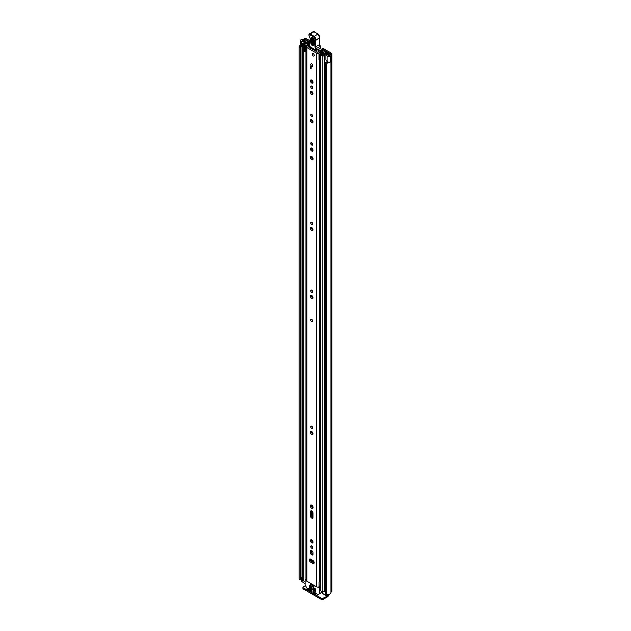 <?xml version="1.0" encoding="UTF-8"?>
<svg xmlns="http://www.w3.org/2000/svg" width="631" height="631" viewBox="0 0 631 631"><rect width="100%" height="100%" fill="white"/><g stroke="black" fill="none" stroke-linecap="round" stroke-linejoin="round"><path stroke-width="0.95" d="M328.136 62.083A2.737 1.577 0 0 1 326.227 62.248L325.659 62.516A0.82 0.473 0 0 0 326.377 63.092L326.377 594.717A0.82 0.473 180 0 1 325.659 594.15L325.659 62.714M299.315 579.242A0.82 0.473 180 0 1 299.086 578.958L299.086 47.333A0.82 0.473 0 0 0 300.072 47.743L300.072 579.376A0.82 0.473 180 0 1 299.315 579.242M301.247 39.572L301.295 39.556A1.972 1.136 0 0 0 300.537 40.447A1.972 1.136 0 0 0 301.113 41.252A1.972 1.136 0 0 0 301.681 41.48L304.245 42.167L304.844 41.417L302.115 40.676L302.328 40.147A2.737 1.577 180 0 1 303.211 40.068A1.972 1.136 0 0 0 304.592 39.729L304.765 39.635A0.82 0.473 180 0 1 305.925 39.635L309.86 41.906M300.537 40.447L300.537 45.803A1.972 1.136 0 0 0 301.113 46.607A1.972 1.136 0 0 0 301.681 46.836L301.997 46.923M326.377 594.717A4.157 2.398 0 0 0 330.952 592.335L331.283 592.02A2.24 1.294 0 0 0 331.938 591.105L331.938 54.029A2.24 1.294 180 0 0 331.283 53.114L323.995 48.91A3.281 1.893 0 0 0 323.214 48.571L322.449 49.273A1.641 0.946 180 0 1 322.962 49.47L330.273 53.698A0.82 0.473 180 0 1 330.273 54.361L330.108 54.463A1.972 1.136 0 0 0 329.532 55.26A2.737 1.577 180 0 1 329.382 55.773L328.475 55.891L327.181 54.321L325.896 54.66L325.896 60.016L327.079 61.499A1.972 1.136 0 0 0 327.473 61.83A1.972 1.136 0 0 0 330.415 61.728L330.415 56.372L330.344 61.775M325.896 54.66L327.079 56.143A1.972 1.136 0 0 0 327.473 56.474A1.972 1.136 0 0 0 330.415 56.372M301.247 39.532A4.157 2.398 180 0 1 303.203 39.24L303.756 39.051A2.24 1.294 180 0 1 306.926 39.051L309.892 40.763M322.141 49.194L323.214 48.571M321.061 49.817L321.061 50.409M300.545 47.53L300.553 579.108L300.072 579.376M300.214 579.353L300.072 47.743M300.79 46.363A2.737 1.577 0 0 0 300.482 47.088A2.737 1.577 0 0 0 300.545 47.42L300.553 579.108M331.938 54.029A2.24 1.294 180 0 1 331.283 54.944L330.952 55.268A4.157 2.398 180 0 1 330.455 56.396M301.318 577.586A2.737 1.577 0 0 0 300.553 578.351M299.086 578.477A4.157 2.398 0 0 0 299.062 578.714A4.157 2.398 0 0 0 299.086 578.958M300.537 45.258A4.157 2.398 0 0 0 299.062 47.088A4.157 2.398 0 0 0 299.086 47.333M326.377 63.092A4.157 2.398 0 0 0 330.455 61.838M328.049 594.615L328.049 595.412A1.641 0.946 180 0 1 327.568 596.082L322.969 598.291L322.969 599.45L327.379 596.902A2.24 1.294 120 0 0 328.948 594.378M322.969 599.45A1.096 0.631 180 0 1 321.424 599.45L303.259 588.96A1.096 0.631 180 0 1 302.935 588.518L302.935 587.351A1.096 0.631 0 0 1 303.259 586.909L305.404 585.671M302.935 587.351A1.096 0.631 0 0 0 303.259 587.8L303.259 588.96M321.424 599.45L321.424 598.291L303.259 587.8M321.424 598.291A1.096 0.631 0 0 0 322.969 598.291M304.844 42.711L304.844 41.417M304.245 42.916L304.245 42.167M312.432 321.763A1.42 0.82 -120 0 0 312.724 321.116A1.42 0.82 -120 0 0 312.108 319.688A1.42 0.82 -120 0 0 311.012 319.302M314.175 562.678A1.806 1.041 -120 0 0 312.897 560.47L310.539 559.105A1.806 1.041 -120 0 0 309.64 559.019A1.806 1.041 -120 0 0 309.364 560.462A1.806 1.041 -120 0 0 310.539 562.055L312.897 563.42A1.806 1.041 -120 0 0 313.804 563.507A1.806 1.041 -120 0 0 314.175 562.678M310.736 546.501A1.396 0.805 -120 0 0 311.343 547.905A1.396 0.805 -120 0 0 312.416 548.276A1.396 0.805 -120 0 0 312.708 547.637A1.396 0.805 -120 0 0 312.1 546.233A1.396 0.805 -120 0 0 311.028 545.862A1.396 0.805 -120 0 0 310.736 546.501M311.738 545.941A1.396 0.805 -120 0 0 312.708 547.613M310.444 540.664A1.806 1.041 -120 0 0 311.233 542.479A1.806 1.041 -120 0 0 312.621 542.96A1.806 1.041 -120 0 0 313 542.139A1.806 1.041 -120 0 0 312.211 540.317A1.806 1.041 -120 0 0 310.823 539.836A1.806 1.041 -120 0 0 310.444 540.664M311.477 539.813A1.806 1.041 -120 0 0 311.454 540.081A1.806 1.041 -120 0 0 312.976 542.408M310.349 505.928A1.94 1.12 -120 0 0 311.193 507.876A1.94 1.12 -120 0 0 312.692 508.397A1.94 1.12 -120 0 0 313.094 507.505A1.94 1.12 -120 0 0 312.25 505.557A1.94 1.12 -120 0 0 310.752 505.037A1.94 1.12 -120 0 0 310.349 505.928M311.391 504.989A1.94 1.12 -120 0 0 311.351 505.344A1.94 1.12 -120 0 0 313.055 507.86L313.039 507.016M310.736 426.785A1.396 0.805 -120 0 0 311.343 428.189A1.396 0.805 -120 0 0 312.416 428.559A1.396 0.805 -120 0 0 312.708 427.921A1.396 0.805 -120 0 0 312.1 426.517A1.396 0.805 -120 0 0 311.028 426.146A1.396 0.805 -120 0 0 310.736 426.785M311.738 426.225A1.396 0.805 -120 0 0 312.708 427.897M310.444 432.282A1.806 1.041 -120 0 0 311.233 434.096A1.806 1.041 -120 0 0 312.621 434.585A1.806 1.041 -120 0 0 313 433.757A1.806 1.041 -120 0 0 312.211 431.943A1.806 1.041 -120 0 0 310.823 431.462A1.806 1.041 -120 0 0 310.444 432.282M311.477 431.43A1.806 1.041 -120 0 0 311.454 431.707A1.806 1.041 -120 0 0 312.976 434.025M310.736 290.725A1.396 0.805 -120 0 0 311.343 292.129A1.396 0.805 -120 0 0 312.416 292.508A1.396 0.805 -120 0 0 312.708 291.869A1.396 0.805 -120 0 0 312.1 290.465A1.396 0.805 -120 0 0 311.028 290.094A1.396 0.805 -120 0 0 310.736 290.725M311.738 290.173A1.396 0.805 -120 0 0 312.708 291.845M310.444 296.231A1.806 1.041 -120 0 0 311.233 298.045A1.806 1.041 -120 0 0 312.621 298.526A1.806 1.041 -120 0 0 313 297.706A1.806 1.041 -120 0 0 312.211 295.884A1.806 1.041 -120 0 0 310.823 295.403A1.806 1.041 -120 0 0 310.444 296.231M311.477 295.379A1.806 1.041 -120 0 0 311.454 295.647A1.806 1.041 -120 0 0 312.976 297.974M310.736 222.79A1.396 0.805 -120 0 0 311.343 224.194A1.396 0.805 -120 0 0 312.416 224.565A1.396 0.805 -120 0 0 312.708 223.926A1.396 0.805 -120 0 0 312.1 222.53A1.396 0.805 -120 0 0 311.028 222.151A1.396 0.805 -120 0 0 310.736 222.79M311.738 222.23A1.396 0.805 -120 0 0 312.708 223.91M310.444 228.296A1.806 1.041 -120 0 0 311.233 230.11A1.806 1.041 -120 0 0 312.621 230.591A1.806 1.041 -120 0 0 313 229.763A1.806 1.041 -120 0 0 312.211 227.949A1.806 1.041 -120 0 0 310.823 227.468A1.806 1.041 -120 0 0 310.444 228.296M311.477 227.444A1.806 1.041 -120 0 0 311.454 227.712A1.806 1.041 -120 0 0 312.976 230.039M310.736 143.34A1.396 0.805 -120 0 0 311.343 144.744A1.396 0.805 -120 0 0 312.416 145.114A1.396 0.805 -120 0 0 312.708 144.475A1.396 0.805 -120 0 0 312.1 143.071A1.396 0.805 -120 0 0 311.028 142.701A1.396 0.805 -120 0 0 310.736 143.34M311.738 142.78A1.396 0.805 -120 0 0 312.708 144.452M310.444 148.837A1.806 1.041 -120 0 0 311.233 150.651A1.806 1.041 -120 0 0 312.621 151.14A1.806 1.041 -120 0 0 313 150.312A1.806 1.041 -120 0 0 312.211 148.498A1.806 1.041 -120 0 0 310.823 148.009A1.806 1.041 -120 0 0 310.444 148.837M311.477 147.985A1.806 1.041 -120 0 0 311.454 148.261A1.806 1.041 -120 0 0 312.976 150.58M310.349 157.308A1.94 1.12 -120 0 0 311.193 159.264A1.94 1.12 -120 0 0 312.692 159.785A1.94 1.12 -120 0 0 313.094 158.894A1.94 1.12 -120 0 0 312.25 156.938A1.94 1.12 -120 0 0 310.752 156.417A1.94 1.12 -120 0 0 310.349 157.308M311.391 156.37A1.94 1.12 -120 0 0 311.351 156.725A1.94 1.12 -120 0 0 313.055 159.249L313.039 158.405M310.736 114.992A1.396 0.805 -120 0 0 311.343 116.396A1.396 0.805 -120 0 0 312.416 116.767A1.396 0.805 -120 0 0 312.708 116.128A1.396 0.805 -120 0 0 312.1 114.724A1.396 0.805 -120 0 0 311.028 114.353A1.396 0.805 -120 0 0 310.736 114.992M311.738 114.432A1.396 0.805 -120 0 0 312.708 116.104M310.444 120.497A1.806 1.041 -120 0 0 311.233 122.311A1.806 1.041 -120 0 0 312.621 122.793A1.806 1.041 -120 0 0 313 121.964A1.806 1.041 -120 0 0 312.211 120.15A1.806 1.041 -120 0 0 310.823 119.669A1.806 1.041 -120 0 0 310.444 120.497M311.477 119.645A1.806 1.041 -120 0 0 311.454 119.914A1.806 1.041 -120 0 0 312.976 122.24M310.444 92.15A1.806 1.041 -120 0 0 311.233 93.964A1.806 1.041 -120 0 0 312.621 94.445A1.806 1.041 -120 0 0 313 93.625A1.806 1.041 -120 0 0 312.211 91.811A1.806 1.041 -120 0 0 310.823 91.321A1.806 1.041 -120 0 0 310.444 92.15M311.477 91.298A1.806 1.041 -120 0 0 311.454 91.566A1.806 1.041 -120 0 0 312.976 93.893M310.736 86.644A1.396 0.805 -120 0 0 311.343 88.048A1.396 0.805 -120 0 0 312.416 88.427A1.396 0.805 -120 0 0 312.708 87.788A1.396 0.805 -120 0 0 312.1 86.384A1.396 0.805 -120 0 0 311.028 86.013A1.396 0.805 -120 0 0 310.736 86.644M311.738 86.092A1.396 0.805 -120 0 0 312.708 87.764M310.444 80.815A1.806 1.041 -120 0 0 311.233 82.629A1.806 1.041 -120 0 0 312.621 83.111A1.806 1.041 -120 0 0 313 82.282A1.806 1.041 -120 0 0 312.211 80.468A1.806 1.041 -120 0 0 310.823 79.987A1.806 1.041 -120 0 0 310.444 80.815M311.477 79.963A1.806 1.041 -120 0 0 311.454 80.232A1.806 1.041 -120 0 0 312.976 82.558M310.72 64.496A1.42 0.82 -120 0 0 311.335 65.924A1.42 0.82 -120 0 0 312.432 66.31A1.42 0.82 -120 0 0 312.724 65.656A1.42 0.82 -120 0 0 312.108 64.228A1.42 0.82 -120 0 0 311.012 63.849A1.42 0.82 -120 0 0 310.72 64.496M312.266 54.227A1.42 0.82 -120 0 0 312.881 55.662A1.42 0.82 -120 0 0 313.978 56.041A1.42 0.82 -120 0 0 314.27 55.394A1.42 0.82 -120 0 0 313.654 53.958A1.42 0.82 -120 0 0 312.558 53.58A1.42 0.82 -120 0 0 312.266 54.227M313 552.827A1.806 1.041 -120 0 0 312.211 551.013A1.806 1.041 -120 0 0 310.823 550.524A1.806 1.041 -120 0 0 310.444 551.352L310.444 552.646A1.806 1.041 -120 0 0 311.233 554.46A1.806 1.041 -120 0 0 312.621 554.949A1.806 1.041 -120 0 0 313 554.121L313 552.827M313 513.192A1.806 1.041 -120 0 0 312.211 511.37A1.806 1.041 -120 0 0 310.823 510.889A1.806 1.041 -120 0 0 310.444 511.717L310.444 515.866A1.806 1.041 -120 0 0 311.233 517.68A1.806 1.041 -120 0 0 312.621 518.169A1.806 1.041 -120 0 0 313 517.341L313 513.192M309.561 45.503A2.327 1.341 180 0 1 308.023 45.889A1.696 0.978 0 0 0 306.39 46.868A1.696 0.978 0 0 0 306.887 47.554L316.557 53.138A1.696 0.978 0 0 0 318.371 53.359A1.696 0.978 0 0 0 319.444 52.483A2.327 1.341 180 0 1 321.849 51.19L322.141 50.882A0.82 0.473 0 0 0 321.195 50.393A3.747 2.161 180 0 0 318.024 52.452L308.078 46.71A3.747 2.161 180 0 0 309.545 46.497M306.39 46.868L306.39 580.544A1.696 0.978 0 0 0 306.887 581.238L316.557 586.814A1.696 0.978 0 0 0 319.073 586.735L319.231 586.601A1.096 0.631 0 0 1 320.414 586.349M311.138 66.973L311.138 68.534L310.365 68.093L310.365 66.531L311.138 66.973L310.365 68.093M311.477 510.865A1.806 1.041 -120 0 0 311.454 511.134L311.454 515.29A1.806 1.041 -120 0 0 312.976 517.609M311.477 550.5A1.806 1.041 -120 0 0 311.454 550.776L311.454 552.07A1.806 1.041 -120 0 0 312.976 554.389M310.294 558.995A1.806 1.041 -120 0 0 311.548 561.472L313.907 562.836A1.806 1.041 -120 0 0 314.151 562.955M320.414 580.433A2.327 1.341 180 0 0 319.444 581.474A1.696 0.978 0 0 1 319.073 582.05L319.073 586.735M320.414 581.048A2.563 1.475 0 0 0 319.578 581.072M319.073 582.271L319.231 586.601M320.414 581.885A1.096 0.631 0 0 0 319.231 582.137M310.949 48.193L310.499 48.453A1.096 0.631 60 0 1 310.499 48.453L310.846 47.499M316.383 50.693L316.407 51.892M318.513 49.51L318.545 51.426M314.128 40.1L313.97 44.919C312.866 46.544 311.832 45.905 310.87 43.003L311.028 38.183C312.132 36.559 313.165 37.197 314.128 40.1A0.82 0.489 -178.1 0 1 313.883 39.745L312.455 37.631L311.927 38.31L311.769 43.121C312.392 45.022 313.071 45.44 313.796 44.375A0.82 0.489 -178.1 0 0 313.725 44.556L313.741 44.667M314.096 43.949C313.528 44.793 312.992 44.462 312.495 42.955L312.771 37.75M320.138 46.181L320.548 47.94A5.466 3.155 -120 0 0 320.138 46.513A5.466 3.155 60 0 1 319.672 44.714A31.148 17.983 60 0 1 319.499 38.183L315.634 40.416A31.148 17.983 -120 0 0 315.8 46.946A5.466 3.155 -120 0 0 316.273 48.745A5.466 3.155 60 0 1 316.699 50.275L315.934 50.37A4.922 2.839 -120 0 0 315.547 48.997A6.01 3.47 60 0 1 315.035 47.017A31.7 18.299 60 0 1 314.869 40.329L314.964 40.013A2.185 1.262 -120 0 0 313.497 36.874L309.695 34.642A0.986 0.568 -120 0 0 308.977 34.997L308.969 35.155A1.806 1.041 -120 0 0 309.435 36.606A2.737 1.577 60 0 1 310.129 38.799L309.695 46.623L316.036 50.614A0.544 0.544 0 0 0 316.596 50.622L309.537 46.378A0.544 0.544 0 0 0 309.797 46.868L310.066 46.844M319.507 37.655L319.586 37.899A2.737 1.577 -120 0 0 317.748 33.971L313.954 31.739L310.089 33.971L313.883 36.204A2.737 1.577 60 0 1 315.721 40.132L314.869 40.329M313.954 31.739L314.333 31.96L313.954 31.739A1.53 0.883 -120 0 0 313.157 31.645L308.977 34.531A1.53 0.883 60 0 1 309.293 33.877A1.53 0.883 60 0 1 310.089 33.971L309.695 34.642M309.987 42.719L309.979 43.2M309.734 44.856L309.734 45.337M319.98 48.666L316.699 50.275L320.548 47.94M320.501 48.074L319.483 48.761L320.501 48.074M313.544 38.262L313.386 43.082L313.922 43.413M313.268 53.651A1.42 0.82 60 0 1 314.199 54.905A1.42 0.82 60 0 1 313.978 56.041A1.42 0.82 60 0 1 313.268 55.97A1.42 0.82 60 0 1 312.337 54.716A1.42 0.82 60 0 1 312.558 53.58A1.42 0.82 60 0 1 313.268 53.651M311.682 319.396A1.42 0.82 60 0 1 312.613 320.651A1.42 0.82 60 0 1 312.392 321.786A1.42 0.82 60 0 1 311.682 321.715A1.42 0.82 60 0 1 310.752 320.469A1.42 0.82 60 0 1 310.973 319.325A1.42 0.82 60 0 1 311.682 319.396M311.722 63.912A1.42 0.82 60 0 1 312.653 65.167A1.42 0.82 60 0 1 312.432 66.31A1.42 0.82 60 0 1 311.722 66.239A1.42 0.82 60 0 1 310.791 64.985A1.42 0.82 60 0 1 311.012 63.849A1.42 0.82 60 0 1 311.722 63.912M312.542 542.171L312.542 540.743L312.542 542.171M312.542 517.373L312.542 511.796L312.542 517.373M312.542 507.6L312.542 505.92L312.542 507.6M312.542 433.789L312.542 432.361L312.542 433.789M312.542 427.779L312.542 427.187L312.542 427.779M308.63 42.395L309.474 41.867L308.015 41.015A1.254 0.726 0 0 0 306.65 40.857A1.254 0.726 0 0 0 305.869 41.52A2.682 1.546 180 0 1 303.235 43.042A1.254 0.726 0 0 0 301.997 43.768A1.254 0.726 0 0 0 302.367 44.28L303.819 45.117A1.254 0.726 0 0 0 305.191 45.274A1.254 0.726 0 0 0 305.964 44.604A2.272 1.309 180 0 1 305.964 44.58A2.272 1.309 180 0 1 308.251 43.271A1.254 0.726 0 0 0 309.158 43.058L309.718 43.121M324.476 51.75L324.342 51.829A1.254 0.726 0 0 0 323.971 52.341A2.272 1.309 180 0 1 323.971 52.357A2.272 1.309 180 0 1 321.684 53.674A1.254 0.726 0 0 0 320.414 54.4A1.254 0.726 0 0 0 320.785 54.913L322.236 55.749A1.254 0.726 0 0 0 323.593 55.907A1.254 0.726 0 0 0 324.381 55.244A2.682 1.546 180 0 1 327.008 53.73A1.254 0.726 0 0 0 328.246 53.004A1.254 0.726 0 0 0 327.875 52.491L326.416 51.639L325.564 52.136L325.564 53.209M318.986 53.872L319.68 54.566L319.68 60.276L318.986 59.582L318.986 53.54A1.475 0.852 -0 0 1 319.515 52.894L323.482 50.969A1.365 0.789 -0 0 1 325.328 51.016L325.383 51.048A1.42 0.82 180 0 1 325.801 51.632A1.42 0.82 180 0 1 325.383 52.207L325.178 52.341A3.47 2.003 180 0 1 325.178 52.357A3.47 2.003 180 0 1 321.676 54.369L323.175 55.236A3.881 2.24 180 0 1 326.992 53.036L325.564 52.136M312.542 297.737L312.542 296.31L312.542 297.737M312.542 291.727L312.542 291.136L312.542 291.727M312.542 229.794L312.542 228.375L312.542 229.794M312.542 223.792L312.542 223.2L312.542 223.792M312.542 158.98L312.542 157.3L312.542 158.98M312.542 150.344L312.542 148.916L312.542 150.344M312.542 144.333L312.542 143.742L312.542 144.333M312.542 121.996L312.542 120.568L312.542 121.996M312.542 115.994L312.542 115.402L312.542 115.994M312.542 93.656L312.542 92.229L312.542 93.656M312.542 87.646L312.542 87.054L312.542 87.646M312.542 82.314L312.542 80.886L312.542 82.314M312.542 560.304L312.542 562.047L312.542 560.304A1.696 0.978 -0 0 0 313.039 560.998L313.812 561.448M305.112 581.206A1.254 0.726 180 0 1 303.819 581.025L302.367 580.189A1.254 0.726 180 0 1 301.997 579.676L301.997 43.768M325.643 589.875A2.682 1.546 0 0 0 324.421 590.916A2.682 1.546 0 0 0 324.381 591.16A1.254 0.726 180 0 1 323.593 591.823A1.254 0.726 180 0 1 322.236 591.657L320.785 590.821A1.254 0.726 180 0 1 320.414 590.308L320.414 54.4M306.39 51.86A1.475 0.852 180 0 1 306.185 51.868L304.41 51.466L304.41 45.456L306.398 45.4L309.718 42.987M304.41 45.755L306.185 46.15A1.475 0.852 -0 0 0 307.313 45.85L309.679 44.225M320.414 59.069L320.288 53.422L324.255 51.884M305.112 583.785L301.476 581.238M326.606 594.725L326.606 596.192L322.693 593.487M308.63 42.356L307.068 41.528A3.881 2.24 180 0 1 303.259 43.736L304.765 44.604A3.47 2.003 180 0 1 304.765 44.58A3.47 2.003 180 0 1 308.267 42.577L308.496 42.458A1.42 0.82 180 0 1 309.845 42.245M320.288 53.422L320.185 54.566L319.68 54.566M319.68 60.276L320.185 60.276L320.185 54.566M305.617 46.15L305.617 51.868M325.643 591.618L324.421 590.916M301.318 581.459L301.673 577.113A1.641 0.946 180 0 1 301.997 576.963M301.318 577.444L301.476 581.687M301.997 577.972L301.476 577.665M310.578 584.44L310.578 585.426L313.867 587.319L313.867 586.341L310.838 584.29M313.039 591.523L313.039 591.973L313.615 591.641M314.001 591.862L313.228 592.312L316.226 594.039L316.754 593.826L313.228 591.413M318.395 587.035L319.799 588.289L319.688 593.716L322.528 592.067M311.88 591.302L311.682 590.521L308.299 588.565L308.551 589.543L309.261 589.125M319.688 593.716L316.549 595.341L308.362 590.616L305.112 584.984L305.112 579.81L306.39 580.102M313.039 587.729L313.039 588.179L313.615 587.847M315.547 589.63L315.358 588.849L313.228 587.619M309.364 585.615L309.364 586.057L309.947 585.726M311.88 587.508L311.682 586.727L309.561 585.505M309.364 587.398L309.364 587.847L309.947 587.508M315.547 591.413L315.358 590.632L309.561 587.287M320.8 593.069L316.825 595.364M309.458 589.236L308.551 589.543M314.001 588.068L313.039 588.179M310.334 585.947L309.364 586.057M310.334 587.729L309.364 587.847M308.685 589.685L311.682 591.413M313.228 588.51L315.358 589.74M309.561 586.396L311.682 587.619M309.561 588.179L315.358 591.523M314.072 586.223L310.838 584.282M313.197 560.683L311.446 559.634M312.006 546.84L312.195 546.351M312.621 547.124A2.461 1.42 -120 0 0 312.621 547.558M327.079 61.499L327.079 56.143M305.925 41.315L305.925 39.635M330.273 54.361L330.273 53.698M322.962 49.47L322.962 51.221M322.449 51.466L322.449 49.273M302.328 40.747L302.328 40.147M303.211 40.983L303.211 40.068M304.592 41.354L304.592 39.729M304.765 41.401L304.765 39.635M330.952 592.335L330.952 55.268M331.109 592.115L331.109 55.039M331.283 592.02L331.283 54.944M321.771 592.509L322.528 592.951M301.681 46.836L301.681 41.48M306.887 581.238L306.887 47.554M316.557 586.814L316.557 53.138M321.849 51.758L321.849 51.19M319.444 581.474L319.444 60.048M319.444 52.925L319.444 52.483M311.635 561.527L311.635 559.784L311.651 561.535M311.635 540.964L311.635 539.884L311.651 540.988M311.635 516.166L311.635 510.936L311.651 516.19M311.635 506.472L311.635 505.084L311.651 506.496M311.651 431.509L311.651 432.606L311.635 431.501M311.635 296.531L311.635 295.45L311.651 296.554M311.635 228.588L311.635 227.515L311.651 228.611M311.635 157.86L311.635 156.472L311.651 157.876M311.635 149.137L311.635 148.056L311.651 149.161M311.635 120.789L311.635 119.716L311.651 120.813M311.635 92.449L311.635 91.369L311.651 92.473M311.635 81.107L311.635 80.027L311.651 81.131M322.125 51.04L322.141 51.616M311.454 511.134L310.444 511.717M311.454 515.29L310.444 515.866M311.454 550.776L310.444 551.352M311.454 552.07L310.444 552.646M311.548 561.472L310.539 562.055M313.907 562.836L312.897 563.42M309.695 46.158L310.129 38.799M315.035 47.017L319.83 44.493L320.311 46.347L315.547 48.997M313.497 36.874L318.024 33.948L319.736 37.718L315.721 40.132L314.964 40.013M309.458 36.645L308.969 35.155M310.105 38.349L309.435 36.606M313.157 31.645L314.23 31.716L318.134 34.192M319.649 38.01L319.665 37.403M319.657 37.955L319.672 44.344M311.927 38.31A0.82 0.489 -178.1 0 1 311.028 38.183M313.97 44.919A0.82 0.489 -178.1 0 1 313.725 44.556L313.883 39.745A0.82 0.489 -178.1 0 1 313.946 39.564M311.769 43.121A0.82 0.489 -178.1 0 1 310.87 43.003M313.221 38.136A0.82 0.489 1.9 0 0 312.645 38.136M313.386 43.082A0.82 0.489 1.9 0 0 312.495 42.955M312.392 542.053L312.392 540.538M312.392 517.254L312.392 511.591M312.392 507.482L312.392 505.723M312.392 433.671L312.392 432.156M312.392 427.652L312.392 426.911M312.392 297.619L312.392 296.105M312.392 291.601L312.392 290.859M312.392 229.676L312.392 228.17M312.392 223.658L312.392 222.917M312.392 158.87L312.392 157.111M312.392 150.225L312.392 148.711M312.392 144.207L312.392 143.466M312.392 121.878L312.392 120.371M312.392 115.859L312.392 115.118M312.392 93.538L312.392 92.023M312.392 87.52L312.392 86.778M312.392 82.196L312.392 80.689M312.392 561.961L312.392 560.218M313.039 562.331L313.039 560.998M324.381 591.16L324.381 55.244M327.008 62.28L327.008 61.42M327.008 54.369L327.008 53.73M302.367 580.189L302.367 44.28M305.964 579.132L305.964 51.868L305.964 579.132M303.819 581.025L303.819 45.117M308.251 44.123L308.251 43.271M309.158 43.5L309.158 43.058M309.348 43.373L309.348 42.947M322.236 591.657L322.236 55.749M320.785 590.821L320.785 54.913M307.163 42.679L307.163 41.512M307.068 42.695L307.068 41.528M325.178 53.312L325.178 52.381L325.178 53.312M325.194 53.312L325.194 52.318M325.383 53.249L325.383 52.207M306.185 46.15L306.185 51.868M327.568 596.082L327.568 594.686M327.379 594.71L327.379 596.192M322.693 591.831L322.693 593.937M322.528 591.886L319.799 593.463M320.414 587.043L319.412 587.619M319.799 588.289L320.414 587.934M305.499 579.589L306.39 579.069M316.226 594.039L316.809 593.708M325.643 594.244L325.643 62.619M299.062 578.714L299.062 47.088M322.457 48.642L321.376 49.265M328.246 55.646L328.246 53.004M322.528 593.708L322.528 591.791M305.223 579.558L306.39 578.887"/></g></svg>
